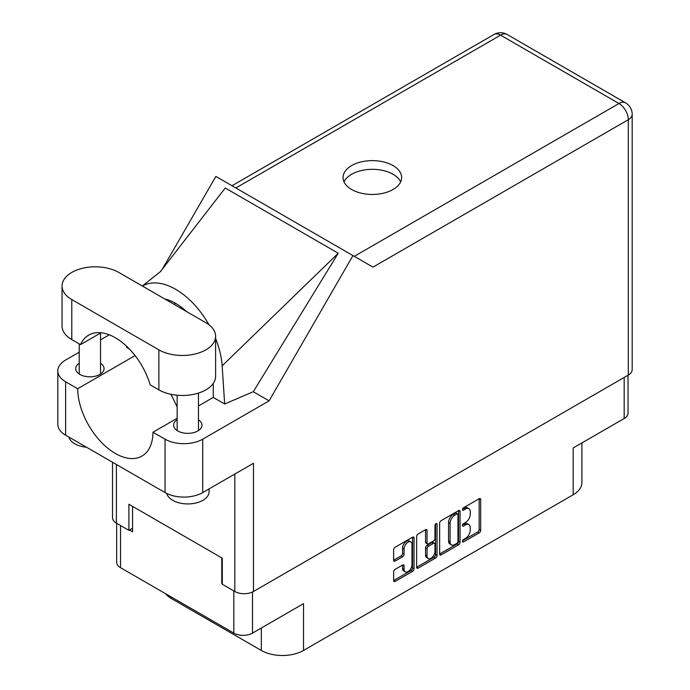 <?xml version="1.0" encoding="UTF-8"?>
<svg xmlns="http://www.w3.org/2000/svg" width="690" height="690" viewBox="0 0 690 690"><rect width="100%" height="100%" fill="white"/><g stroke="black" fill="none" stroke-linecap="round" stroke-linejoin="round"><path stroke-width="1.03" d="M410.817 541.926L409.317 541.055A5.598 3.226 120 0 0 406.514 541.331A5.598 3.226 120 0 0 402.563 548.179L404.064 549.05A5.598 3.226 120 0 1 408.023 542.202A5.598 3.226 120 0 1 410.817 541.926A5.598 3.226 120 0 1 411.982 544.479L411.982 564.722A5.598 3.226 120 0 1 409.541 570.345A5.598 3.226 120 0 1 405.228 571.846A5.598 3.226 120 0 1 404.064 569.284L404.064 565.912A2.087 1.208 120 0 0 403.633 564.955A2.087 1.208 120 0 0 402.589 565.058L395.12 569.371A2.087 1.208 120 0 0 393.645 571.932L393.645 580.557A2.087 1.208 120 0 0 394.076 581.515A2.087 1.208 120 0 0 395.12 581.411L412.568 571.337A2.087 1.208 120 0 0 414.052 568.776L414.052 538.036A2.087 1.208 120 0 0 413.612 537.079A2.087 1.208 120 0 0 412.568 537.182L395.12 547.256A2.087 1.208 120 0 0 393.645 549.818L393.645 560.237A2.087 1.208 120 0 0 394.076 561.194A2.087 1.208 120 0 0 395.12 561.091L402.589 556.778A2.087 1.208 120 0 0 404.064 554.217L404.064 549.05M436.011 523.65L437.046 524.245A1.466 0.845 120 0 0 436.744 523.581A1.466 0.845 120 0 0 436.011 523.65A1.466 0.845 120 0 0 434.976 525.444L434.976 538.424A2.087 1.208 120 0 1 433.493 540.986L428.542 543.841A2.087 1.208 120 0 1 427.498 543.944A2.087 1.208 120 0 1 427.058 542.987L427.058 530.524A2.087 1.208 120 0 0 426.627 529.566A2.087 1.208 120 0 0 425.583 529.67L427.058 530.524M439.634 523.27L439.634 554.001A2.087 1.208 120 0 0 440.065 554.958A2.087 1.208 120 0 0 441.108 554.855L458.557 544.781A2.087 1.208 120 0 0 460.04 542.219L460.04 511.488A2.087 1.208 120 0 0 459.609 510.531A2.087 1.208 120 0 0 458.557 510.635L441.108 520.709A2.087 1.208 120 0 0 439.634 523.27M465.509 538.381L463.482 539.554A1.466 0.845 120 0 0 462.524 540.839A1.466 0.845 120 0 0 462.749 542.012A1.466 0.845 120 0 0 463.482 541.943L479.188 532.87A2.087 1.208 120 0 0 480.671 530.308L480.671 499.577A2.087 1.208 120 0 0 480.231 498.62A2.087 1.208 120 0 0 479.188 498.723L463.482 507.788A1.466 0.845 120 0 0 462.524 509.082A1.466 0.845 120 0 0 462.749 510.255A1.466 0.845 120 0 0 463.482 510.186L465.509 509.013A6.693 3.864 120 0 1 468.855 508.677A6.693 3.864 120 0 1 470.244 511.739L470.244 514.3A6.693 3.864 120 0 1 465.509 522.502L463.482 523.675A1.466 0.845 120 0 0 462.524 524.961A1.466 0.845 120 0 0 462.749 526.134A1.466 0.845 120 0 0 463.482 526.065L465.509 524.892A6.693 3.864 120 0 1 468.855 524.555A6.693 3.864 120 0 1 470.244 527.626L470.244 530.179A6.693 3.864 120 0 1 465.509 538.381M435.562 558.055L418.114 568.129A2.087 1.208 120 0 1 417.071 568.232A2.087 1.208 120 0 1 416.639 567.275L434.062 557.192L435.562 558.055A2.087 1.208 120 0 0 437.046 555.493L437.046 524.245M418.114 568.129L416.639 567.275L416.639 536.544A2.087 1.208 120 0 1 418.114 533.982L425.583 529.67M628.038 375.231L628.038 413.129A13.214 7.625 180 0 1 624.174 418.52L573.174 447.965L573.174 494.764L303.505 650.454A29.825 17.224 180 0 1 261.32 650.454L261.32 628.012M303.505 650.454L303.505 603.664L252.506 633.101A13.214 7.625 180 0 1 233.824 633.101L120.534 567.698A13.214 7.625 180 0 1 116.662 562.298L116.662 523.27M171.525 597.135L171.525 598.618L261.32 650.454M171.525 598.618A29.825 17.224 180 0 1 165.574 593.693M581.911 442.92L581.911 482.586A29.825 17.224 180 0 1 573.174 494.764M222.301 583.041L221.775 583.352L222.301 583.654M221.775 583.352L221.775 557.865M129.418 530.032L132.584 531.861L132.584 506.374M468.855 524.555L467.354 523.684A6.693 3.864 120 0 0 464.008 524.02L465.509 524.892M462.559 524.857L464.008 524.02M468.855 508.677L467.354 507.805A6.693 3.864 120 0 0 464.008 508.142L465.509 509.013M462.559 508.979L464.008 508.142M462.559 540.736L477.687 531.999A2.087 1.208 120 0 0 479.162 529.437L479.162 498.741M441.108 554.855L439.634 554.001L457.056 543.91A2.087 1.208 120 0 0 458.531 541.348L458.531 510.643L460.04 511.488M456.935 543.332A1.466 0.845 120 0 0 457.97 541.538L457.97 514.559A1.466 0.845 120 0 0 457.668 513.886A1.466 0.845 120 0 0 456.935 513.964L454.788 515.197A6.693 3.864 120 0 0 450.061 523.391L450.061 541.84A6.693 3.864 120 0 0 451.441 544.902A6.693 3.864 120 0 0 454.788 544.565L456.935 543.332M457.668 513.886L456.159 513.015A1.466 0.845 120 0 0 455.426 513.093L456.935 513.964M451.441 544.902L449.94 544.031A6.693 3.864 120 0 1 448.552 540.969L448.552 522.528A6.693 3.864 120 0 1 453.287 514.326L455.426 513.093M425.558 529.687L425.558 542.116A2.087 1.208 120 0 0 425.989 543.073L427.498 543.944M435.537 524.055L435.537 554.631L437.046 555.493M427.058 555.924A5.598 3.226 120 0 0 428.223 558.486A5.598 3.226 120 0 0 432.535 556.985A5.598 3.226 120 0 0 434.976 551.353L434.976 544.229A2.087 1.208 120 0 0 434.545 543.272A2.087 1.208 120 0 0 433.493 543.375L428.542 546.23A2.087 1.208 120 0 0 427.058 548.792L427.058 555.924L425.558 555.053A5.598 3.226 120 0 0 426.713 557.615L428.223 558.486M434.545 543.272L433.035 542.4A2.087 1.208 120 0 0 431.992 542.504L433.493 543.375M425.558 555.053L425.558 547.929A2.087 1.208 120 0 1 427.032 545.367L431.992 542.504M434.062 557.192A2.087 1.208 120 0 0 435.537 554.631M405.228 571.846L403.719 570.975A5.598 3.226 120 0 1 402.563 568.413L402.563 565.076L404.064 565.912M393.645 560.202L401.08 555.907A2.087 1.208 120 0 0 402.563 553.346L402.563 548.179M393.645 580.523L411.068 570.466A2.087 1.208 120 0 0 412.542 567.905L412.542 537.2M118.801 272.438A33.241 19.191 0 0 0 71.794 272.438A33.241 19.191 0 0 0 62.057 286.005A33.241 19.191 0 0 0 71.794 299.572L158.873 349.847A33.241 19.191 0 0 0 195.097 354.005A33.241 19.191 0 0 0 215.608 336.28A33.241 19.191 0 0 0 205.879 322.713L118.801 272.438M209.105 488.891L209.105 491.625A21.304 12.299 180 0 1 202.86 500.328A21.304 12.299 180 0 1 181.151 503.312A21.304 12.299 180 0 1 166.739 493.479M86.509 447.241A21.304 12.299 180 0 1 68.836 437.037M177.149 419.779A14.171 8.177 0 0 0 173.63 425.178A14.171 8.177 0 0 0 182.376 432.734A14.171 8.177 0 0 0 197.814 430.957A14.171 8.177 0 0 0 201.963 425.178A14.171 8.177 0 0 0 198.453 419.779M79.221 363.242A14.171 8.177 0 0 0 75.702 368.641A14.171 8.177 0 0 0 84.447 376.197A14.171 8.177 0 0 0 99.895 374.42A14.171 8.177 0 0 0 104.043 368.641A14.171 8.177 0 0 0 100.524 363.242M393.067 189.5A29.299 16.914 0 0 0 401.649 177.537A29.299 16.914 0 0 0 383.562 161.917A29.299 16.914 0 0 0 351.633 165.583A29.299 16.914 0 0 0 343.059 177.537A29.299 16.914 0 0 0 361.137 193.166A29.299 16.914 0 0 0 393.067 189.5M344.043 181.893A29.299 16.914 180 0 1 351.633 174.277A29.299 16.914 180 0 1 379.957 169.904A29.299 16.914 180 0 1 400.666 181.893M62.057 286.005L62.057 326.016A33.241 19.191 0 0 0 71.794 339.584L80.497 344.612A53.268 30.757 -120 0 1 88.7 335.116A53.268 30.757 -120 0 1 150.17 384.839L158.873 389.859A33.241 19.191 0 0 0 195.097 394.016A33.241 19.191 0 0 0 215.608 376.291L215.608 336.28M628.314 375.075L628.314 119.698A13.214 7.625 180 0 0 632.187 114.307L632.187 369.685A13.214 7.625 180 0 1 628.314 375.075L253.48 591.485L253.48 463.275L202.713 492.582A26.634 15.378 180 0 1 165.048 492.582L65.619 435.174A26.634 15.378 180 0 1 57.813 424.307L57.813 370.901A26.634 15.378 0 0 0 65.619 381.768L65.619 435.174M57.813 370.901A26.634 15.378 0 0 1 65.619 360.025L79.221 352.176M100.524 339.868L109.27 334.822M135.067 355.591L77.668 388.729L65.619 381.768M129.366 348.993L126.537 347.355L126.615 346.268M165.048 492.582L165.048 439.176L152.99 432.216L177.149 418.278M165.048 439.176A26.634 15.378 0 0 0 202.713 439.176L269.091 400.856L253.273 391.722L224.655 404.004L213.253 397.423L198.453 405.97M160.175 271.938L225.251 188.008L338.247 253.239L222.154 365.855L224.655 404.004M253.273 391.722L338.247 253.239M269.091 400.856L352.961 255.585L215.867 176.433L162.34 269.135M132.584 528.204L128.892 530.334L116.386 523.115A13.214 7.625 180 0 1 112.522 517.724L112.522 462.257M253.48 591.485A13.214 7.625 180 0 1 234.807 591.485L222.301 584.266L222.301 558.167L128.892 504.243L128.892 530.334M352.961 255.585L372.807 267.047M77.668 388.729A53.268 30.757 -120 0 0 101.128 442.031A53.268 30.757 -120 0 0 141.968 456.081A53.268 30.757 -120 0 0 152.99 432.216M170.982 394.318L177.149 406.893M213.262 383.381L213.262 396.905A53.268 30.757 60 0 1 213.253 397.423M222.154 365.855A66.05 38.131 -120 0 0 215.608 338.497M208.992 324.792A66.05 38.131 -120 0 0 142.433 286.083M164.686 298.934A53.268 30.757 60 0 1 186.498 311.526M101.025 332.761L80.497 344.612M624.174 418.52L624.174 377.464M252.506 591.994L252.506 633.101M233.824 633.101L233.824 590.916M120.534 525.504L120.534 567.698M462.438 525.47L463.482 526.065M462.438 509.582L463.482 510.186M479.188 498.723L480.671 499.577M479.162 529.437L480.671 530.308M477.687 531.999L479.188 532.87M462.438 541.348L463.482 541.943M458.531 541.348L460.04 542.219M457.056 543.91L458.557 544.781M453.287 514.326L454.788 515.197M448.552 522.528L450.061 523.391M448.552 540.969L450.061 541.84M425.558 542.116L427.058 542.987M427.032 545.367L428.542 546.23M425.558 547.929L427.058 548.792M402.563 568.413L404.064 569.284M402.563 553.346L404.064 554.217M401.08 555.907L402.589 556.778M393.645 560.237L395.12 561.091M412.568 537.182L414.052 538.036M412.542 567.905L414.052 568.776M411.068 570.466L412.568 571.337M393.645 580.557L395.12 581.411M354.272 256.344L618.973 103.517L500.561 35.156L235.859 187.982M234.807 591.485L234.807 474.056M116.386 464.491L116.386 523.115M202.713 439.176L202.713 492.582M632.187 114.307A13.214 13.214 0 0 0 625.58 102.87A13.214 7.625 120 0 0 618.973 103.517A13.214 7.625 60 0 1 628.314 119.698L372.954 267.134M175.596 303.367L173.984 304.299M493.954 34.5A13.214 7.625 60 0 1 500.561 35.156A13.214 7.625 120 0 1 507.167 34.5A13.214 13.214 0 0 0 493.954 34.5L231.987 185.748M158.873 389.859L158.873 349.847M71.794 339.584L71.794 299.572M79.221 343.87L79.221 374.032M177.149 395.241L177.149 430.569M160.848 271.291L142.33 286.022M625.58 102.87L507.167 34.5M198.453 393.084L198.453 430.569M100.524 333.046L100.524 374.032"/></g></svg>
